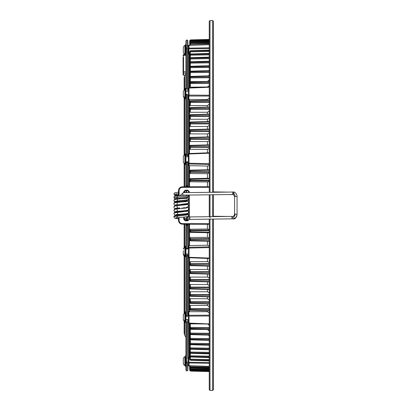 <?xml version="1.0" encoding="UTF-8"?>
<svg xmlns="http://www.w3.org/2000/svg" width="411" height="411" viewBox="0 0 411 411"><rect width="100%" height="100%" fill="white"/><g stroke="black" fill="none" stroke-linecap="round" stroke-linejoin="round"><path stroke-width="0.62" d="M213.407 359.209L213.407 340.395M212.636 219.099L212.636 390.45L213.407 389.679L213.407 219.089M213.407 216.628L213.407 194.747M213.407 192.286L213.407 21.321L212.636 20.55L210.011 20.55L209.24 21.321L209.24 192.338M213.407 43.864L213.407 51.791M212.636 390.45L210.011 390.45L209.24 389.679L209.24 219.14M209.24 216.679L209.24 194.799M190.298 368.508L190.298 368.169L209.24 368.759L209.24 368.112L190.442 367.568L189.692 366.818L189.692 365.733L189.692 370.07L190.442 370.886L189.692 370.121L190.442 370.886L209.24 371.395L190.442 370.886M190.298 366.987L190.298 366.54L189.692 366.622L190.442 367.377L209.24 367.794L209.24 367.11L190.447 366.689L190.442 367.568M209.24 367.681L209.24 367.11M190.298 114.797L189.692 115.337L190.442 114.926L209.24 114.412L209.24 115.681L190.442 115.702L189.692 116.128L189.692 118.753L189.692 117.423L189.692 118.753L190.298 119.262L207.427 119.241L209.24 118.137M209.24 152.943L189.055 153.565L189.06 153.991L188.31 154.202L188.31 163.439L189.06 163.218L188.901 153.601L188.31 154.202L189.05 153.55L209.235 152.764M209.24 229.42L207.427 229.025L190.298 229.215L189.692 229.826L189.692 230.818L190.442 230.946L190.442 231.861L189.692 231.747L189.692 229.826M190.298 229.215L190.298 230.217L189.692 230.818L189.692 231.747L190.298 232.364L190.442 231.861L209.24 232.225M190.447 230.252L190.442 230.946L189.692 230.818L190.298 230.217L209.24 230.037M209.24 245.804L207.427 245.197L189.101 245.598L189.101 224.211M209.24 237.82L207.427 237.327L190.298 237.491L189.692 238.092L189.692 239.644M189.692 239.305L190.298 238.714L189.692 239.305L189.692 240.23L190.442 240.384L190.447 240.861L190.442 239.474L189.692 239.305L189.692 238.092M190.298 237.491L190.442 239.474L209.24 239.289M209.235 340.426L190.442 339.856L189.692 339.121L189.692 338.566L190.442 339.193L190.298 334.6M189.692 335.813L189.692 339.121L190.442 339.738L190.442 339.193L209.24 339.419L209.24 338.597L190.447 338.371M190.298 344.11L190.298 343.175L189.692 343.473L190.442 344.125L190.442 344.629L189.692 343.986L189.692 340.534M190.447 343.308L190.442 344.125L209.24 344.377L209.24 343.565L190.447 343.308L190.298 339.722M209.235 360.863L190.442 360.298L189.692 359.543L190.442 360.257L190.447 359.173L209.24 359.527L209.24 360.283L190.442 359.923L189.692 359.204L189.692 359.543L189.692 355.88L190.442 356.584L190.447 355.813L209.24 356.147L209.24 356.918L190.442 356.584L190.442 357.015L189.692 356.265L189.692 352.571L190.442 353.321L190.447 352.047L209.24 352.35L209.24 353.136L190.442 352.833L189.692 352.14L189.692 352.571L189.692 348.862M190.298 240.841L189.692 240.23L190.298 240.841M209.24 266.092L190.447 265.645L189.692 265.008L189.692 264.124L190.298 263.569L189.692 264.124L190.442 264.412L190.442 265.275L189.692 265.008L189.692 263.759M209.24 262.388L207.427 261.617L190.298 261.704L190.442 264.412L209.24 264.314M190.447 265.645L190.442 265.275L190.447 265.645M189.692 272.108L190.298 271.563L189.692 272.108L190.442 272.426L190.442 273.274L189.692 272.971L189.692 270.053L189.692 272.971L190.298 273.551M209.24 270.294L207.427 269.436L190.298 269.498L190.442 272.426L209.24 272.359M190.447 273.603L190.442 273.274L190.447 273.603L209.24 274.07M190.298 281.314L189.692 280.749L189.692 279.906L190.298 279.382L189.692 279.906L190.442 280.261L190.442 281.088L189.692 280.749L189.692 279.069M209.24 278.021L207.427 277.081L190.298 277.112L190.442 280.261L209.24 280.225M190.447 281.376L190.442 281.088L190.447 281.376M190.298 287.885L190.298 286.991L189.692 287.5L190.442 287.895L190.442 288.697L189.692 288.322L189.692 285.059L189.692 288.322L190.298 288.871M209.24 285.553L207.427 284.53L190.298 284.535L190.442 287.895L209.24 287.885M190.298 295.288L190.298 294.384L189.692 294.872L190.442 295.298L190.442 296.074L189.692 295.663L189.692 292.247L189.692 295.663L190.298 296.203M209.24 292.863L207.427 291.759L190.298 291.738L190.442 295.298L209.24 295.319M190.298 302.445L190.298 301.525L189.692 301.998L190.442 302.455L190.442 303.205L189.692 302.763L189.692 299.198L189.692 302.763L190.298 303.282M209.24 299.938L207.427 298.756L190.298 298.705L190.442 302.455L209.24 302.511M190.298 309.339L190.298 308.409L189.692 308.856L190.442 309.349L190.442 310.069L189.692 309.591L189.692 307.12M209.24 306.75L207.427 305.496L190.298 305.414L190.442 309.349L209.24 309.432M190.298 305.414L189.692 305.887L189.692 309.591L190.442 310.295L209.235 310.834M190.298 369.576L189.692 369.468L189.692 365.733L189.692 366.818L190.442 367.583L209.235 368.122M190.298 368.96L190.298 368.169L189.692 368.22L190.442 369.124L189.692 368.364L190.442 369.124L190.447 368.657L190.442 369.124L209.24 369.653M190.447 368.318L190.442 368.98L209.24 369.417M189.692 365.733L189.692 369.371L190.442 370.136L190.442 370.84L209.24 371.313M189.723 370.337L189.692 366.001L189.692 370.121L190.298 370.116L190.298 369.35L190.442 370.136L209.24 370.594M189.692 369.468L190.442 370.229L189.692 369.468M190.447 369.73L190.442 370.229L190.447 369.73M190.442 371.092L209.24 371.58L190.442 371.092L189.692 370.321L190.442 371.092L190.447 370.522M189.692 179.253L190.447 178.621L209.24 178.256L190.298 178.636L189.692 179.253L189.692 180.182L190.298 180.783L189.692 180.182L189.692 179.253L190.442 179.139L190.442 180.054L189.692 180.182L189.692 181.174L189.692 179.607M189.692 170.77L190.447 170.133L209.24 169.743L190.298 170.159L189.692 170.77L189.692 171.695L190.298 172.286L189.692 171.695L189.692 170.77L190.442 170.616L190.442 171.526L189.692 171.695L189.692 172.908L189.692 171.356M190.298 149.296L190.298 147.431L189.692 146.876L190.442 146.588L190.298 147.431L189.692 146.876L189.692 148.725L189.692 147.241L189.692 148.725L190.298 149.296L207.427 149.383L209.24 148.612M190.298 141.502L190.298 139.437L189.692 138.892L190.442 138.574L190.298 139.437L189.692 138.892L189.692 140.947L189.692 139.493L189.692 140.947L190.298 141.502L207.427 141.564L209.24 140.706M190.298 133.888L190.298 131.618L189.692 131.094L190.442 130.739L190.298 131.618L189.692 131.094L189.692 133.344L189.692 131.931L189.692 133.344L190.298 133.888L207.427 133.919L209.24 132.979M189.692 40.679L190.442 39.908L189.692 40.679L189.692 45.005L189.723 40.663M190.447 40.478L190.442 39.908L209.24 39.42L190.442 39.908M190.298 40.884L189.692 40.879L190.442 40.114L189.692 40.93L189.692 45.267M191.67 40.73L190.447 40.761L190.298 41.65L189.692 41.532L190.442 40.771L190.442 40.16L209.24 39.687M209.24 42.888L190.442 43.432L190.447 43.864L190.442 43.432L189.692 44.183L189.692 45.338L189.692 41.629L190.442 40.864L190.298 41.886M190.298 42.04L190.298 42.831L189.692 42.636L190.442 41.876L189.692 42.78L189.692 45.338L189.692 44.183L190.442 43.417L209.235 42.878M190.447 42.343L190.442 41.876L190.447 42.343M190.298 43.438L190.442 42.02L209.24 41.583M189.692 44.378L190.442 43.623L190.447 44.311L189.692 44.378M209.235 50.137L190.442 50.702L189.692 51.457L190.442 50.743L190.447 51.056L189.692 51.796L189.692 55.947L189.692 51.457L189.692 51.796L190.298 51.971L190.442 51.077L209.24 50.717M189.692 54.735L190.442 54.036L189.692 55.12L189.692 59.199L189.692 54.735L190.442 53.985L209.235 53.415M190.447 54.309L190.442 54.036L190.447 54.309M190.298 54.432L190.298 55.331L189.692 55.12M190.298 57.766L190.442 54.416L209.24 54.082M190.298 58.182L190.298 59.097L189.692 58.86L189.692 58.429L190.442 57.746L189.692 58.86L189.692 62.857M190.298 61.881L190.442 58.167L209.24 57.864M190.298 62.344L190.298 63.263L189.692 62.996L189.692 62.523L190.442 61.866L189.692 62.996L189.697 66.936M190.298 66.387L190.442 62.328L209.24 62.046M190.298 66.89L190.298 67.825L189.692 67.527L189.692 67.014L190.442 66.371L190.442 66.875L189.692 67.527L189.795 71.514M190.298 71.278L190.442 66.875L209.24 66.623M190.298 71.822L190.298 72.757L189.692 72.434L189.692 71.879L190.442 71.262L190.442 71.807L189.692 72.434L189.692 76.122L189.692 75.187L189.692 76.122L190.298 76.477M190.298 76.4L190.442 71.807L209.24 71.581M190.298 77.119L190.298 78.059L189.692 77.71L189.692 77.114L190.442 76.523L190.442 77.104L189.692 77.71L189.692 81.27L189.692 80.273L189.692 81.27L190.298 81.65L207.427 81.465L209.24 79.95M190.298 81.65L190.442 77.104L209.24 76.903M190.298 82.765L190.298 83.705L189.692 83.33L189.692 82.698L190.442 82.133L190.442 82.755L189.692 83.33L189.692 86.757L189.692 85.699L189.692 86.757L190.298 87.163L207.427 87.004L209.24 85.55M190.298 87.163L190.442 82.755L209.24 82.58M190.298 101.661L190.298 102.591L189.692 102.144L189.692 101.409L190.442 100.931L190.442 101.651L189.692 102.144L189.692 105.113L189.692 103.88L189.692 105.113L190.298 105.586L207.427 105.504L209.24 104.25M190.298 105.586L190.442 101.651L209.24 101.568M190.298 107.718L189.692 108.237L190.442 107.795L190.442 108.545L189.692 109.002L189.692 111.802L189.692 108.237L189.692 109.002L190.298 109.475L190.442 108.545L209.24 108.489M190.442 114.926L190.298 116.616L189.692 116.128L189.692 115.337L189.692 117.423M190.298 122.129L189.692 122.678L190.442 122.303L190.442 123.105L189.692 123.5L189.692 125.941L189.692 124.564L189.692 125.941L190.298 126.465L207.427 126.47L209.24 125.447M189.692 124.564L189.692 122.678L189.692 123.5L190.298 124.009L190.442 123.105L209.24 123.115M190.298 129.686L189.692 130.251L190.442 129.912L190.442 130.739L209.24 130.775M190.447 129.624L190.442 129.912L190.447 129.624M189.692 131.931L189.692 131.094M190.298 137.449L189.692 138.029L190.442 137.726L190.442 138.574L209.24 138.641M190.447 137.397L190.442 137.726L190.447 137.397L209.24 136.93M189.692 139.493L189.692 138.892M209.24 144.908L190.447 145.355L189.692 145.992L190.442 145.725L190.442 146.588L209.24 146.686M190.447 145.355L190.442 145.725L190.447 145.355M189.692 147.241L189.692 146.876M190.447 170.139L190.442 170.616L190.447 170.139M209.24 173.18L207.427 173.673L190.298 173.509L190.442 171.526L209.24 171.711M190.447 178.621L190.442 179.139L209.24 178.775M209.24 181.58L207.427 181.975L190.298 181.785L190.442 180.054L209.24 180.265M190.298 328.235L190.298 327.295L189.692 327.67L190.442 328.245L190.442 329.026L189.692 328.302L189.692 325.301M205.849 323.981L190.298 323.837L189.692 324.243L189.692 328.302L190.442 329.026L209.235 329.586M190.447 327.413L190.442 328.245L209.24 328.42L209.24 327.582L190.447 327.413L190.298 323.837M178.61 219.885L178.502 220.353C178.728 222.68 180.013 223.959 182.345 224.195L209.24 224.272L182.345 224.195C180.008 223.954 178.728 222.675 178.502 220.353L178.502 217.666L178.502 220.353L179.104 220.409C179.288 222.366 180.367 223.445 182.33 223.646L182.345 224.19C180.008 223.954 178.728 222.675 178.502 220.353L178.502 218.796L174.896 218.262L174.125 217.65L174.012 216.592C173.56 216.063 174.762 215.626 177.629 215.282L177.064 216.063L177.881 217.727L187.637 216.648C188.438 216.248 188.69 215.605 188.397 214.717L174.012 216.592M189.697 344.064L189.692 344.891M189.795 339.486L189.692 343.986L190.442 344.726L209.235 345.297M190.298 339.178L190.298 338.243A0.617 0.324 0 0 0 189.692 338.566L189.692 334.878L190.298 334.523M209.235 335.181L190.442 334.616L189.692 333.886L189.692 333.29L189.692 333.886L190.442 334.616L190.298 329.35L189.692 329.73L189.692 333.29A0.617 0.349 0 0 1 190.298 332.941L190.298 333.881M190.298 348.656L190.447 347.876L190.442 348.672L189.692 348.004A0.617 0.267 0 0 1 190.298 347.737L190.298 344.613M209.235 100.166L190.442 100.705L189.692 101.409L189.692 103.88M209.24 111.062L207.427 112.244L190.298 112.295L189.692 111.802M209.235 81.414L190.442 81.974L189.692 82.698L189.692 85.699M209.235 75.819L190.442 76.384L189.692 77.114L189.692 80.273M209.235 70.574L190.442 71.144L189.692 71.879L189.692 75.187M209.235 65.703L190.442 66.274L189.692 67.014L189.692 70.466M209.235 61.208L190.442 61.778L189.692 62.523L189.692 66.109M209.235 57.108L190.442 57.679L189.692 58.429L189.692 62.138M209.24 41.347L190.442 41.876L189.692 42.636L189.692 45.338L189.692 41.532L190.442 40.766L209.24 40.406M189.101 45.359L189.692 44.999L189.692 40.879L189.692 45.179M189.692 279.906L189.692 277.656L190.298 277.112M189.692 264.124L189.692 262.275L190.298 261.704M190.298 269.498L189.692 270.053M190.298 284.535L189.692 285.059M190.298 291.738L189.692 292.247M190.298 298.705L189.692 299.198M209.235 349.792L190.442 349.222L189.692 348.477L190.442 349.134L190.442 348.672L209.24 348.954L209.24 348.153L190.447 347.876M209.24 187.277L182.33 187.354L182.345 186.81L209.24 186.728L182.345 186.805C180.008 187.046 178.728 188.325 178.502 190.647L178.61 191.115M182.33 187.354C180.367 187.555 179.288 188.634 179.104 190.591L179.104 195.749M190.298 173.509L189.692 172.908M190.298 181.785L189.692 181.174M190.298 359.805L190.298 359.029L189.692 359.204L189.692 348.477M189.692 352.443L189.692 351.801M189.692 355.88L190.298 355.669L190.298 353.234M189.692 352.14L190.298 351.903L190.298 349.119M209.24 345.728L209.178 345.297M209.24 341.202L209.009 340.416M209.24 336.306L208.665 335.165M209.24 331.05L207.427 329.535L190.298 329.35M209.24 325.45L207.987 324.074M209.24 329.417L190.442 328.867M190.447 333.069L209.24 333.264L209.24 334.097L190.442 333.896L189.692 333.29M209.24 335.047L190.442 334.477M209.24 340.308L190.442 339.738M209.24 345.199L190.442 344.629M209.24 349.71L190.442 349.134M209.24 353.825L190.442 353.255M209.24 357.529L209.24 357.262L209.24 357.529L190.442 356.964M209.24 360.822L209.24 360.509L209.24 360.822L190.442 360.257M189.692 355.623L189.692 355.053M189.692 370.321L189.553 365.733M189.692 370.121L189.692 365.821M209.24 65.272L209.178 65.703M209.24 69.798L209.009 70.584M209.24 74.694L208.665 75.835M188.901 247.263L188.901 245.557L188.31 246.014L188.31 247.838L189.06 248.064L188.901 247.263L188.31 247.838L188.31 257.07L189.06 257.286L189.06 248.064L209.24 247.576M188.901 88.165L188.31 88.642L189.055 88.062L209.24 87.271M209.235 87.081L189.05 87.928L188.31 88.642L188.31 95.635L189.06 95.1L189.06 88.118M209.24 48.529L188.31 48.863L188.31 46.119L189.06 45.385L189.055 45.755L189.06 45.385L209.24 44.691M188.901 48.996L188.901 53.666L188.31 53.851L188.31 48.863L189.06 48.128L189.06 45.385M188.901 315.165L188.901 311.62L188.31 311.795L188.31 315.581L189.06 316.116L188.901 315.165L188.31 315.581L188.31 322.563L189.06 323.087L189.06 316.116L209.24 315.997M183.717 192.651L183.717 191.721L185.253 190.185L187.791 190.18L189.332 191.711L189.332 192.584M187.791 190.18L187.791 190.694L185.253 190.694L183.717 192.23M183.717 197.819L183.717 198.58M183.717 201.051L183.717 201.811M183.717 204.282L183.717 205.043M183.717 207.514L183.717 208.274M183.717 210.745L183.717 211.506M183.717 213.977L183.717 214.737M183.717 217.214L183.717 219.279L185.253 220.815L187.791 220.82L189.332 219.289M187.791 220.82L187.791 220.306L185.253 220.306L183.717 218.77M188.901 323.036L188.31 322.563L189.05 323.277L209.235 324.125M188.901 163.737L188.31 163.439L188.31 165.253L188.901 165.715L189.553 165.638L189.553 186.784M188.901 165.715L189.06 163.218L209.24 163.706M209.24 165.474L207.427 166.08L189.553 165.638M209.24 96.061L188.901 96.051L188.31 95.635L188.31 99.416L189.553 99.405L189.553 153.529M189.055 95.938L189.06 95.1L209.24 95.224M209.24 98.178L207.427 99.519L189.553 99.405M189.055 48.847L189.06 48.128L209.24 47.81M189.692 53.404L188.901 53.666M209.24 313.033L207.427 311.692L189.101 311.713L189.101 257.728M188.901 257.671L188.31 257.07L189.05 257.723L189.06 257.286L188.901 257.671M189.332 195.045L189.332 216.967M188.901 362.096L188.901 357.426L188.31 357.236L188.31 362.225L189.06 362.964L189.055 362.245L188.31 362.225L188.31 364.953L189.06 365.687L189.06 362.964L209.24 363.283M189.692 357.688L189.101 357.549L189.101 323.277M189.055 365.317L189.06 365.687L189.055 365.317M209.24 44.665L189.055 45.359L188.31 46.119L188.31 47.296L185.942 47.296M187.791 220.306L189.173 219.459M189.101 192.584L189.101 191.408L189.332 192.209M187.791 190.694L189.101 191.408M209.24 366.412L189.055 365.713L188.31 364.953L188.31 363.632L185.942 363.632M189.101 45.148L188.187 45.744L188.187 47.296M188.187 52.377L188.187 91.139M188.187 96.22L188.187 156.735M188.187 161.816L188.187 186.789M188.187 190.745L188.187 192.595M188.187 196.92L188.187 198.287M188.187 200.152L188.187 201.518M188.187 203.383L188.187 204.755M188.187 206.615L188.187 207.987M188.187 209.846L188.187 211.218M188.187 213.078L188.187 214.45M188.187 216.309L188.187 217.126M188.187 219.633L188.187 220.255M188.187 224.211L188.187 248.932M188.187 254.013L188.187 314.59M188.187 319.671L188.187 358.546M188.187 363.632L188.187 365.256L188.515 365.471M185.87 321.402L186.764 322.06L187.873 321.448L187.945 319.928L185.942 319.933L185.952 319.671L188.31 319.671M186.764 256.043L186.764 316.47L187.873 315.864L187.873 255.791L186.764 256.043L185.87 255.77L185.87 315.838L185.87 255.786M186.918 248.665L187.873 248.408L187.873 225.151L186.764 225.254L186.764 248.66L186.933 224.74L186.332 224.683L185.87 225.141L186.764 225.254L186.779 224.74M188.156 358.546L188.033 319.671M187.955 319.671L187.945 319.928M188.156 314.59L188.033 313.285L187.873 315.864M188.033 313.285L188.033 254.013M188.012 254.013L187.873 255.791M188.156 248.932L188.156 248.008L187.945 247.782L187.873 248.408M188.027 224.612L187.873 225.151L187.411 224.689L187.565 224.149L188.033 224.576L187.945 247.782M188.033 224.576L187.57 224.113M188.156 220.26L188.156 219.638M188.156 217.131L188.156 216.34M188.156 214.419L188.156 213.109M188.156 211.187L188.156 209.877M188.156 207.956L188.156 206.646M188.156 204.724L188.156 203.409M188.156 201.493L188.156 200.178M188.156 198.261L188.156 196.946M188.156 192.595L188.156 190.74M188.033 47.296L187.873 40.93L187.873 46.623L186.918 45.77L186.918 40.037C187.051 39.764 187.37 40.062 187.873 40.93M188.033 91.139L188.156 52.377M188.033 156.735L188.156 96.22M188.027 186.389L187.873 185.849L187.411 186.311L187.565 186.851L188.033 186.424L188.156 161.816M188.033 186.424L187.57 186.887M186.764 162.083L186.764 185.746L185.87 185.859L185.87 162.35L186.918 162.078L187.873 162.335L187.945 162.962M185.87 154.957L185.87 94.987L186.918 94.325L187.873 94.941L188.033 97.525M186.764 94.33L186.764 154.706L187.873 154.957L187.873 94.941M186.764 47.953L186.764 88.75L187.873 89.362L187.873 48.801L186.918 47.948L185.87 48.868L185.87 88.396L185.87 48.837M188.012 156.735L187.873 154.957M187.955 91.139L187.873 89.362M188.033 53.122L187.873 48.801M187.894 47.296L187.873 46.623M186.918 40.037L186.918 45.77M186.481 224.149L186.024 224.606M186.049 224.206L186.034 224.498L186.049 224.206M186.481 186.851L186.024 186.394M186.764 154.706L185.87 154.978L185.87 94.967M186.764 88.75L185.87 89.408M186.764 45.775L185.87 46.69M186.764 316.47L185.87 315.818M186.764 248.66L185.87 248.393L185.87 225.151L185.87 248.398M186.049 248.557L186.06 248.932M186.008 254.013L185.942 255.164L187.945 255.164M187.945 90.888L185.952 91.139L188.31 91.139M187.945 155.589L185.942 155.584L186.008 156.735M186.06 161.816L186.049 162.186M184.133 313.187L184.133 255.416L184.133 313.187M184.133 247.53L184.133 224.201L184.133 247.53M184.133 219.818L184.133 219.294L184.133 219.818M184.133 192.646L184.133 191.182L184.133 192.646M184.133 186.8L184.133 163.218L184.133 186.8M184.133 155.332L184.133 97.623L184.133 155.332M184.133 77.895L184.133 89.737L184.133 77.895L184.734 75.639L184.734 89.557M184.133 333.105L184.133 321.073L184.133 333.105L184.734 335.361L185.87 337.328M186.918 322.06L186.918 362.97L185.87 362.05L185.87 322.414L185.87 362.081M185.87 366.371L185.87 370.034L186.764 370.958L186.764 365.158L185.87 364.244M186.764 365.158L187.873 364.305L187.894 363.632M188.033 357.801L187.873 321.448M188.187 365.256L188.033 363.632M186.918 362.97L187.873 362.117M185.87 366.442L185.325 366.371L185.942 366.371L185.942 361.089M183.321 363.509L183.321 358.639M185.325 366.371L185.325 355.808L185.87 355.808M183.321 319.82L183.321 314.708M184.133 321.263L183.321 319.722L184.863 321.258L184.863 313.002L183.321 314.543M184.133 255.668A1.541 1.541 0 0 1 183.321 254.311L183.321 250.638M183.321 254.311L183.321 253.664M184.133 247.782A1.541 1.541 0 0 0 183.321 249.133M183.321 96.292L183.321 91.18M183.321 52.361L183.321 47.322M185.942 52.711L185.942 44.558L185.325 44.558L185.325 55.115L185.87 55.115M185.325 53.964L184.863 53.964C184.488 54.355 183.974 53.841 183.321 52.423L183.321 47.671M185.942 98.383L185.942 88.396L185.325 88.396L185.325 98.959L185.87 98.959M183.321 96.21L183.321 94.479M188.31 156.735L185.942 156.735M188.31 161.816L185.942 161.816M185.942 164.554L185.942 153.997M183.321 161.636L183.321 159.822M183.321 158.625L183.321 156.745M185.325 163.403L184.863 163.403A1.541 1.541 0 0 1 183.321 161.867L183.321 156.689A1.541 1.541 0 0 1 184.863 155.147L185.325 155.147M185.87 153.997L185.325 153.997L185.325 164.554L185.87 164.554M185.942 256.752L185.942 247.047M183.321 252.277L183.321 253.495M185.87 256.752L185.325 256.752L185.325 246.194L185.87 246.194M185.87 311.851L185.325 311.851L185.325 322.414L185.942 322.414L185.942 314.492M183.321 317.498L183.321 315.165M183.321 317.837L183.321 319.558M185.012 75.162L183.537 75.162A0.462 0.442 180 0 1 183.075 74.72L183.075 57.124M233.998 193.273L233.284 192.04C233.792 191.572 236.942 192.872 237.055 196.468L237.055 214.177L236.695 216.047C235.642 216.803 237.933 217.147 232.693 218.842L190.231 219.382L187.714 219.705L184.647 219.346L184.061 218.303L184.411 217.147M188.048 219.654A1.233 1.218 -98.5 0 1 186.651 218.554A1.233 1.218 -98.5 0 1 187.683 217.219L186.317 218.601L187.714 219.705M212.636 216.638L212.636 194.757M212.636 192.297L212.636 20.55M210.011 390.45L210.011 219.13M210.011 217.943L210.011 194.788M210.011 192.327L210.011 20.55M207.427 229.025L207.427 224.267M189.553 224.216L189.553 245.634M207.427 241.221L207.427 245.197M207.427 232.713L207.427 237.327M209.24 238.57L190.447 238.755M190.447 232.379L209.24 232.744L190.447 232.379L189.692 231.747M209.24 230.735L190.442 230.946M190.298 370.085L209.24 370.753L191.67 370.27M190.442 43.432L209.24 43.206M190.298 367.357L190.447 366.689M178.502 215.194L178.502 214.434L178.502 215.194M178.502 211.963L178.502 211.203L178.502 211.963M178.502 208.731L178.502 207.971L178.502 208.731M178.502 205.5L178.502 204.74L178.502 205.5M178.502 202.263L178.502 201.508L178.502 202.263M178.502 199.032L178.502 198.277L178.502 199.032M182.345 186.805C180.013 187.041 178.728 188.32 178.502 190.647L178.502 195.8L178.502 190.647L179.104 190.591M190.298 108.555L190.298 112.295M190.298 115.712L190.298 119.262M190.298 123.115L190.298 126.465M190.298 51.195L190.298 54M190.298 43.643L190.298 45.318M179.104 198.22L179.104 198.981M179.104 201.452L179.104 202.212M179.104 204.683L179.104 205.443M179.104 207.915L179.104 208.675M179.104 211.146L179.104 211.906M179.104 214.378L179.104 215.138M179.104 217.609L179.104 220.409M190.447 359.173L190.298 357M190.298 356.568L190.447 355.813M190.298 356.553L190.298 355.669M190.298 351.903L190.298 352.818L190.447 352.047M190.298 366.54L190.298 365.759M190.298 368.169L190.298 367.562M209.24 240.769L190.442 240.384M209.24 241.252L190.447 240.861L209.24 241.257M209.24 258.072L189.06 257.286M209.24 263.533L190.447 263.631M209.24 265.722L190.442 265.275M207.427 269.436L207.427 266.076M209.24 271.568L190.447 271.635M209.24 273.741L190.442 273.274M207.427 277.081L207.427 274.06M209.24 279.418L190.447 279.459M209.24 281.571L190.442 281.088M207.427 284.53L207.427 281.864M209.24 287.068L190.447 287.078M209.24 289.195L190.442 288.697M207.427 291.759L207.427 289.457M209.24 294.497L190.447 294.471M209.24 296.588L190.442 296.074M207.427 298.756L207.427 296.819M209.24 301.679L190.447 301.623M209.24 303.734L190.442 303.205M207.427 305.496L207.427 303.935M209.24 308.594L190.447 308.512M209.24 310.608L190.442 310.069M209.24 323.935L189.06 323.087M209.24 366.386L189.06 365.687M209.24 369.962L190.447 369.504M190.442 40.114L209.24 39.605L190.442 40.114L189.692 40.879M209.24 40.247L190.442 40.771L209.24 40.247M209.24 41.038L190.447 41.496M209.24 42.241L190.447 42.682M209.24 43.89L190.447 44.311M209.24 50.178L190.442 50.743M209.24 51.473L190.447 51.827M209.24 53.471L190.442 54.036M209.24 54.853L190.447 55.187M209.24 57.175L190.442 57.746M209.24 58.65L190.447 58.953M209.24 61.29L190.442 61.866M209.24 62.847L190.447 63.124M209.24 65.801L190.442 66.371M209.24 67.435L190.447 67.692M209.24 70.692L190.442 71.262M209.24 72.403L190.447 72.629M209.24 75.953L190.442 76.523M209.24 77.736L190.447 77.931M209.24 81.573L190.442 82.133M209.24 83.418L190.447 83.587M209.24 100.392L190.442 100.931M209.24 102.406L190.447 102.488M207.427 107.066L207.427 105.504M209.24 107.266L190.442 107.795M209.24 109.321L190.447 109.377M207.427 114.181L207.427 112.244M209.24 116.503L190.447 116.529M207.427 121.543L207.427 119.241M209.24 121.805L190.442 122.303M209.24 123.932L190.447 123.922M207.427 129.136L207.427 126.47M209.24 129.429L190.442 129.912M209.24 131.582L190.447 131.541M207.427 136.94L207.427 133.919M209.24 137.259L190.442 137.726M209.24 139.432L190.447 139.365M207.427 144.924L207.427 141.564M209.24 145.278L190.442 145.725M209.24 147.467L190.447 147.369M209.24 153.2L189.06 153.991M209.24 170.231L190.442 170.616M209.24 172.43L190.447 172.245M207.427 178.287L207.427 173.673M209.24 180.963L190.447 180.748M207.427 186.733L207.427 181.975M209.24 223.723L182.33 223.646M185.253 190.694L185.253 190.185M185.253 220.306L185.253 220.815M189.553 323.298L189.553 357.683M209.24 164.457L189.055 163.968M207.427 169.779L207.427 166.08M207.427 152.83L207.427 149.383M207.427 99.519L207.427 100.217M189.553 53.404L189.553 87.903M189.553 45.005L189.553 45.344M207.427 311.692L207.427 310.783M209.24 315.16L189.055 315.278M189.553 257.743L189.553 311.805M207.427 258.442L207.427 261.617M209.24 258.498L189.055 257.712L209.235 258.514M209.24 246.826L189.055 247.314M209.24 362.564L189.055 362.245M189.101 216.987L189.101 195.05M189.101 87.923L189.101 53.538M188.901 96.051L188.901 99.59M189.101 153.55L189.101 99.498M189.101 186.789L189.101 165.674M188.819 365.667L189.101 365.713M186.918 316.475L186.918 256.043M187.411 224.689L186.933 224.74M187.411 186.311L186.933 186.26L186.918 185.746L187.873 185.849L187.873 162.335M186.933 186.26L186.918 162.078M186.918 154.7L186.918 94.325M186.918 88.75L186.918 47.948M186.764 322.06L186.764 362.964M186.466 224.206L186.332 224.683M186.522 220.306L186.522 219.608M186.522 192.615L186.522 190.694M186.065 220.306L186.065 219.531L186.06 220.306M186.065 192.62L186.065 190.694L186.06 192.62M186.779 186.26L185.87 185.859L185.87 162.345M186.466 186.794L186.332 186.317M184.734 97.803L184.734 155.153M184.734 163.398L184.734 186.8M184.734 190.786L184.734 192.641M184.734 219.356L184.734 220.214M184.734 224.201L184.734 247.35M184.734 255.596L184.734 313.007M184.734 321.253L184.734 335.361M186.918 365.163L186.764 370.958M188.033 365.256L187.873 370.07L187.873 364.305M185.325 365.292L184.863 365.292L184.863 356.964C184.488 356.568 183.974 357.082 183.321 358.5M184.863 53.964L184.863 45.708C184.488 45.318 183.974 45.832 183.321 47.25M185.325 97.808L184.863 97.808L184.863 89.552L183.321 91.088M184.863 163.403L184.863 155.147M185.325 255.601L184.863 255.601L184.863 247.345L183.321 248.886M183.537 75.162L183.537 73.137A0.462 0.442 180 0 1 183.075 72.696M185.87 73.137L183.537 73.137L183.537 71.791L183.075 71.925M185.87 71.791L183.537 71.791L183.537 55.377L183.075 55.511M185.87 55.377L183.537 55.377L183.537 54.658M177.629 195.888L177.064 197.275L173.966 197.835C174.711 196.35 172.867 196.617 177.629 195.888L186.065 195.086M188.582 195.939L177.064 197.275L177.881 198.338L187.637 197.254L188.582 195.939L188.187 195.061M183.717 198.251L184.138 198.302L184.411 197.753M177.629 199.119L177.203 201.01L174.187 201.585C174.66 200.614 171.793 199.823 177.629 199.119L186.769 198.184L186.219 198.754M188.479 199.72L177.203 201.01L177.881 201.57L186.358 200.763L188.479 199.72L188.13 198.241L185.803 197.604M184.087 198.544L185.114 198.436M183.902 201.036L184.411 200.984M178.055 202.536C177.033 202.407 176.833 203.101 177.449 204.616L174.67 205.233M188.14 203.424L177.881 204.801C184.534 204.324 187.95 203.861 188.14 203.424L188.551 202.741L188.14 201.477L185.803 200.835M184.087 201.775L184.339 201.087L186.486 201.477M177.752 205.587L186.738 204.657L177.752 205.587C176.848 206.219 176.848 207.031 177.758 208.028L176.751 208.911M175.918 208.254L177.999 208.002M185.351 204.123L186.764 204.647M177.48 212.061L175.764 211.567L177.881 211.264C185.741 210.73 189.26 210.139 188.444 209.497C188.998 208.315 188.269 207.601 186.25 207.36L185.803 207.298L186.25 207.36L185.798 208.115L177.449 208.875C176.833 210.144 177.038 210.92 178.061 211.203M177.449 208.875L174.896 209.266L177.449 208.875M177.203 212.384L177.881 214.496L186.358 213.689L187.668 213.401L188.474 212.667L188.562 211.906L187.981 211.054L174.31 212.872C174.13 212.579 175.235 212.307 177.629 212.045L177.203 212.384M176.206 214.706L178.502 215.03M178.014 217.717L178.502 217.763M183.717 218.256L186.317 218.601M190.231 219.382L189.481 218.205L190.201 216.921L187.683 217.219M186.651 218.554L189.481 218.205M232.693 218.842A1.233 0.74 -90.7 0 1 231.938 217.666C233.808 217.563 234.871 216.397 235.123 214.177L234.594 214.177C234.193 215.729 233.551 216.463 232.662 216.381L190.201 216.921M236.525 214.177L235.123 214.177M237.055 196.468L235.123 196.468C235.005 194.495 234.162 193.427 232.595 193.273L234.594 196.468L234.594 214.177M179.854 195.682L183.409 192.656L233.284 192.04L232.595 193.273M183.409 192.656A1.233 0.699 89.3 0 0 182.72 193.884A1.233 0.699 89.3 0 0 183.44 195.117L233.309 194.501M184.087 205.007L184.411 204.216M184.087 208.238L184.411 207.452M177.819 208.839L186.548 208.007M184.087 211.47L184.411 210.684M184.087 214.701L184.411 213.915M231.938 217.666A1.233 0.74 -90.7 0 1 232.662 216.381M235.123 196.468L234.594 196.468M175.507 211.963L174.418 212.4L174.182 213.021M175.507 208.731L174.187 209.415L176.704 208.911M173.961 207.118L174.207 206.152L175.667 205.531M175.435 202.649L175.548 202.274M178.502 190.647L178.502 192.204L174.896 192.738L174.125 193.35L174.012 194.408L178.502 193.643M233.705 218.719L233.284 218.96C233.792 219.428 236.942 218.128 237.055 214.532L237.055 214.177M228.311 218.899L232.975 218.832M178.446 194.68L178.117 195.472M234.594 196.823C234.193 195.271 233.551 194.537 232.662 194.619A1.233 0.74 -89.3 0 0 232.975 194.506M209.235 266.117L190.442 265.67L189.692 265.008M209.235 274.106L190.442 273.639L189.692 272.971M209.235 281.91L190.442 281.427L189.692 280.749M209.235 289.503L190.442 289.005L189.692 288.322M209.235 296.87L190.442 296.357L189.692 295.663M209.235 303.986L190.442 303.462L189.692 302.763M189.692 108.237L190.442 107.538L209.235 107.014M189.692 115.337L190.442 114.643L209.235 114.13M189.692 122.678L190.442 121.995L209.235 121.497M189.692 130.251L190.442 129.573L209.235 129.09M189.692 138.029L190.442 137.361L209.235 136.894M189.692 145.992L190.447 145.33L209.235 144.883M209.235 353.892L190.442 353.321L189.692 352.571M209.235 357.585L190.442 357.015L189.692 356.265M173.961 197.419L174.038 196.761L174.86 195.98L178.502 195.436L178.502 194.675L175.764 195.04L176.345 193.627M209.24 369.664L190.442 369.129M209.24 41.336L190.442 41.871M188.819 45.333L188.515 45.529M189.101 365.852L189.553 365.995M186.039 224.483L185.885 225.017M186.039 186.517L185.885 185.983M185.87 40.997L185.87 44.558M186.764 40.042L185.87 40.966M184.734 75.639L185.87 73.672M187.873 370.07C188.14 370.219 187.822 370.511 186.918 370.963M188.31 358.546L187.997 358.546M185.325 365.22L184.863 365.22C184.488 365.61 183.974 365.096 183.321 363.678M185.325 356.964L184.863 356.964M184.863 365.292C184.488 365.682 183.974 365.168 183.321 363.75M184.133 163.47L183.321 162.114M184.133 97.813L183.321 96.457M185.325 54.036L184.863 54.036C184.488 54.432 183.974 53.918 183.321 52.5M188.31 52.377L187.997 52.377M185.325 45.708L184.863 45.708M188.31 96.22L187.935 96.22M185.325 89.552L184.863 89.552M184.863 97.808L183.321 96.266M188.31 254.013L185.942 254.013M188.31 248.932L185.942 248.932M185.325 247.345L184.863 247.345M184.863 255.601L183.321 254.06M188.31 314.59L187.935 314.59M185.325 321.258L184.863 321.258M185.325 313.002L184.863 313.002M184.986 75.208L183.537 75.208L183.075 74.745M185.325 54.612L183.537 54.612L183.075 55.074M186.769 194.953L186.121 196.032M176.725 205.685L174.66 205.228C174.428 204.231 171.711 202.911 177.629 202.351L186.512 201.58M187.401 207.026L188.413 206.322L188.361 204.961L187.596 204.401L185.803 204.067M176.725 208.916L174.403 208.285L173.945 207.334L174.084 206.718L174.942 206.014L177.629 205.582M176.725 212.148L174.865 211.788L174.069 211.079L174.12 209.887L174.896 209.266M176.725 215.379L174.408 214.753L173.987 213.453L174.31 212.872M176.088 214.573L177.881 214.496M184.647 219.346L183.799 219.263M176.345 217.373L175.764 218.03L177.881 217.727M179.684 215.087L179.684 214.326M179.684 211.855L179.684 211.095M179.684 208.624L179.684 207.863M179.684 205.392L179.684 204.632M179.684 202.161L179.684 201.4M179.684 198.929L179.684 198.169M176.725 199.222L174.896 198.873L173.966 197.835M176.391 197.388L175.764 198.641L177.881 198.338M176.725 202.453L174.901 202.104L174.187 201.585M176.381 201.087L175.764 201.873L177.881 201.57M176.191 204.75L175.764 205.104L177.881 204.801M177.629 212.045L186.769 211.11L186.275 211.562M187.981 211.054L185.803 210.53M177.629 215.282L186.769 214.342L186.126 215.261M188.397 214.717L187.586 214.095L185.803 213.766M187.416 217.26L185.782 216.998M182.736 195.436L183.44 195.117M182.15 214.876L182.15 214.116M182.15 211.644L182.15 210.884M182.15 208.413L182.15 207.653M182.15 205.181L182.15 204.421M182.15 201.95L182.15 201.19M182.15 198.719L182.15 197.958M173.966 213.165L173.961 213.581M174.187 209.415L173.961 210.35M175.507 202.269L174.403 202.715L173.961 203.882M175.507 199.037L174.403 199.489L173.961 200.65M184.133 191.706L183.799 191.737M228.311 192.101L213.407 191.911M175.507 205.5L174.67 205.767M174.012 194.408L174.624 195.143L176.725 195.621M232.662 194.619L228.311 194.562M213.407 216.253L228.311 216.438"/></g></svg>
